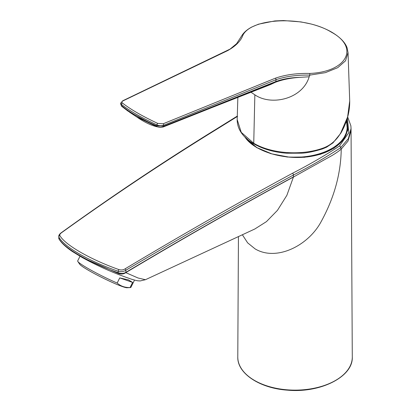 <?xml version="1.0" encoding="UTF-8"?>
<svg xmlns="http://www.w3.org/2000/svg" width="411" height="411" viewBox="0 0 411 411"><rect width="100%" height="100%" fill="white"/><g stroke="black" fill="none" stroke-linecap="round" stroke-linejoin="round"><path stroke-width="0.62" d="M250.936 92.203L254.851 94.818L253.741 143.254A1.495 0.863 120 0 0 254.049 143.973C242.839 137.356 237.209 129.218 237.173 119.56L241.257 132.352L253.741 143.254C271.322 153.719 301.258 155.928 322.902 148.166C330.547 145.396 336.496 140.315 340.734 132.928L347.603 117.007L349.704 100.972L348.04 52.587L345.528 60.807L337.708 67.687L325.373 72.655L309.786 75.115C297.107 74.838 285.851 76.369 276.017 79.703L163.696 125.283C161.626 126.049 159.36 125.91 156.899 124.872A1.243 0.324 -65.2 0 1 157.665 123.372L163.09 123.803L275.375 78.193C285.337 74.74 296.747 73.163 309.606 73.456C346.894 71.884 359.933 47.527 331.353 32.156C305.049 15.875 252.462 17.37 243.014 34.956C240.892 40.884 235.77 46.104 227.648 50.62L123.218 100.767C121.774 101.512 121.533 102.277 122.499 103.069C130.564 109.383 142.288 116.149 157.665 123.372M156.863 126.598L156.488 126.439L156.473 125.73L163.599 126.239A1.495 0.966 70.9 0 1 163.075 127.025A1.495 0.966 70.9 0 1 162.982 127.05L160.696 127.395L156.863 126.598A1.495 0.447 -68.6 0 1 156.797 125.864L156.899 124.872C141.353 117.638 129.532 110.811 121.43 104.389A1.243 1.017 -51.3 0 1 122.499 103.069M134.361 115.399L136.781 116.986L156.488 126.439L128.001 111.124L121.923 106.485L121.327 105.386A1.495 1.182 133.6 0 0 121.63 106.233L120.644 103.947L121.327 105.386L121.43 104.389L120.731 103.058L120.639 103.947M163.46 126.871L275.319 82.308A1.495 0.93 -111.7 0 0 275.694 81.594L275.838 81.537C282.845 78.969 290.998 77.566 300.287 77.319C290.906 77.9 282.629 79.544 275.462 82.251A1.495 0.93 -111.7 0 0 275.838 81.537L276.017 79.703A1.243 0.765 67.5 0 0 275.375 78.193M209.656 108.494L163.378 126.912L163.84 126.151L275.694 81.594M121.497 105.535C129.506 112.316 141.163 119.046 156.473 125.73M212.944 107.184L270.495 84.568L275.462 82.251M254.851 94.818C271.224 106.202 302.583 99.133 309.175 76.78L300.287 77.319M309.606 73.456A1.243 0.39 86.9 0 1 309.786 75.115L309.175 76.78M346.247 121.461A52.156 30.111 180 0 1 347.187 127.148A52.156 30.111 180 0 1 287.042 156.904M254.964 146.424A52.156 30.111 180 0 1 247.278 139.252M346.237 121.497A53.774 53.774 0 0 1 346.319 121.764A52.13 30.095 180 0 1 286.421 156.832M255.375 146.681A52.13 30.095 180 0 1 247.355 139.319M134.515 280.081L130.909 287.351A29.71 2.63 -153.6 0 1 130.41 287.556L127.061 287.746A26.761 2.368 -153.6 0 1 122.463 286.59A26.761 2.368 -153.6 0 1 97.006 274.995A26.761 2.368 -153.6 0 1 79.693 264.232L77.818 261.453A29.71 2.63 -153.6 0 1 77.679 260.934L80.001 256.253M130.41 287.556A29.71 2.63 -153.6 0 1 130.051 287.551C124.949 287.674 120.659 286.169 117.176 283.045A29.71 2.63 -153.6 0 1 77.818 261.453M117.176 283.045L119.729 277.898L128.468 279.896L132.599 282.408L130.051 287.551M132.599 282.408L119.729 277.898M342.866 140.13A52.392 30.25 0 0 0 346.262 121.425M245.521 137.67A52.392 30.25 0 0 0 246.626 139.35M244.987 137.146L246.03 138.605L256.89 147.611L271.841 153.878L289.37 157.182L307.377 156.94L323.863 153.036C330.434 150.518 335.766 147.318 339.866 143.434L342.933 140.043L347.377 130.508L346.524 120.67M346.776 119.92L347.881 130.03L343.432 139.843L333.938 148.268L320.457 154.305L304.346 157.31L287.186 157.023L270.674 153.611L256.587 147.58L244.016 136.133M246.163 138.779L246.035 138.615C248.568 141.872 252.169 144.852 256.834 147.559C265.614 152.558 276.11 155.718 288.322 157.038C300.831 158.235 312.396 156.992 323.02 153.313C331.877 150.102 338.515 145.679 342.933 140.043M237.548 116.359L216.546 129.378C164.513 161.405 112.999 195.739 62.015 232.379C60.212 233.618 59.492 234.671 59.862 235.529C64.876 244.792 90.091 259.336 118.753 269.534C121.194 270.284 123.315 270.042 125.129 268.815C181.282 235.159 237.085 203.306 292.534 173.247C309.185 164.713 324.844 155.635 339.507 146.013L348.872 132.568L347.346 118.111M351.051 130.236L348.05 141.06L341.228 149.116C338.89 151.114 335.751 153.293 331.795 155.651L293.423 177.049C237.984 207.108 182.145 238.95 125.905 272.58L125.915 272.329C182.145 238.765 237.984 206.959 293.428 176.91L293.433 176.982M118.805 272.955C121.445 273.736 123.783 273.551 125.812 272.385A1.495 0.786 61.2 0 1 125.792 272.652C123.634 274.127 121.199 274.404 118.481 273.5L118.805 272.94L118.152 272.724L117.952 273.279L81.881 257.317L72.238 251.434C65.729 246.97 61.342 242.865 59.066 239.115A1.495 1.387 148.1 0 1 59.025 239.038L59.025 239.038A1.495 1.387 148.1 0 1 58.876 238.503C63.607 247.89 89.172 262.644 118.152 272.724L118.152 271.234C89.141 261.288 63.648 246.579 58.876 237.008L59.025 239.038M118.486 273.479L117.952 273.279M58.768 238.267L58.876 237.008A1.495 1.382 148.8 0 1 59.862 235.529M58.881 238.786L58.711 237.995M254.81 228.999L266.436 221.637L277.446 210.355L286.873 195.323L293.423 177.054M125.792 272.652L138.029 277.99L145.432 279.711L140.094 280.96C137.742 280.667 138.985 281.417 130.785 278.966M118.753 269.534L118.152 271.234C121.081 272.005 123.634 271.692 125.812 270.289A1.495 0.75 -120.8 0 0 125.129 268.815M347.675 116.955L350.876 125.812L351.051 128.468L348.379 138.584L340.652 147.693C325.923 157.351 310.187 166.46 293.444 175.014C237.964 205.032 182.088 236.793 125.812 270.289L125.915 272.329M339.507 146.013A1.495 0.986 50.5 0 1 340.652 147.693L341.228 149.116C340.873 174.243 333.881 198.96 320.246 223.265C306.832 246.508 275.822 261.386 255.056 248.855L247.633 242.839L242.362 234.753M254.049 143.973C263.163 149.136 273.993 152.219 286.539 153.221L301.623 153.175C306.74 153.01 313.742 151.577 322.625 148.869A1.495 0.627 -109.1 0 0 322.902 148.166M349.704 100.972C349.879 111.859 346.91 122.612 340.791 133.226A1.495 0.468 -150.2 0 0 340.734 132.928M331.353 32.156A1.243 0.719 -60 0 1 331.769 32.192M123.218 100.767A1.243 0.817 64 0 0 122.735 100.787L230.083 49.089L236.618 43.674L241.981 35.382A1.243 1.063 33.3 0 1 243.014 34.956M227.119 50.62A1.243 0.817 64 0 1 227.648 50.62M163.09 123.803A1.243 0.765 67.6 0 1 163.696 125.283L163.84 126.151M254.553 380.452A57.252 33.055 0 0 0 317.03 387.594A57.252 33.055 0 0 0 352.289 356.974C353.332 376.723 320.482 393.245 287.582 390.167C259.901 388.38 237.173 373.491 237.784 356.974A57.252 33.055 0 0 0 254.553 380.452M237.281 116.097L215.888 129.383C163.902 161.446 112.486 195.806 61.629 232.472A1.495 0.843 53.7 0 1 62.015 232.379M215.888 129.383A1.495 0.889 57.9 0 1 216.546 129.378M293.444 176.977L293.444 175.014A1.495 0.827 -118.6 0 0 292.534 173.247M340.791 133.226L332.972 142.879L326.653 147.153L322.625 148.869M348.04 52.613L347.141 47.984C345.959 44.316 342.271 38.454 331.764 32.186C325.795 28.76 318.859 26.021 310.963 23.977L300.934 21.911L283.528 20.55L274.831 20.935L258.504 24.182L251.861 26.992C247.412 29.345 244.119 32.14 241.981 35.382M122.735 100.787L120.731 103.058M163.378 126.912L160.696 127.395M129.254 111.982L136.693 116.914M160.737 127.4C153.791 126.675 145.813 123.208 136.796 116.996L136.781 116.986M237.173 119.575L237.861 97.33M347.187 127.148L347.187 128.032M254.984 228.917L145.432 279.711M61.629 232.472C59.739 233.761 58.768 235.077 58.727 236.417L58.727 236.417M130.775 278.935C113.842 273.197 97.541 265.989 81.881 257.317M238.442 236.572L237.784 356.974M351.051 130.256L352.289 356.974M351.051 128.597L351.051 130.344"/></g></svg>
